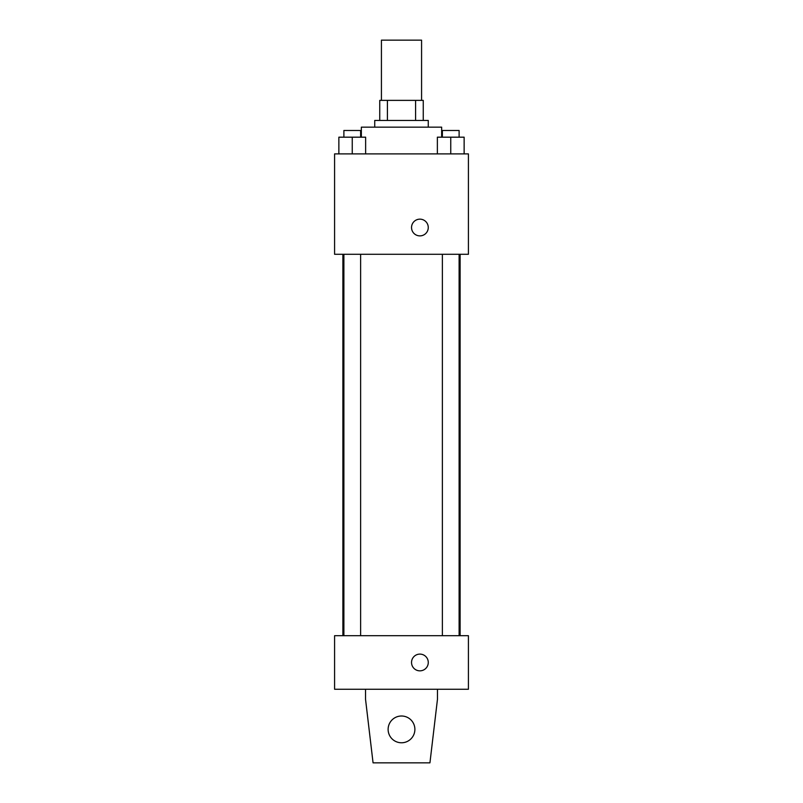 <?xml version="1.0" encoding="UTF-8"?>
<svg xmlns="http://www.w3.org/2000/svg" width="803" height="803" viewBox="0 0 803 803"><rect width="100%" height="100%" fill="white"/><g stroke="black" fill="none" stroke-linecap="round" stroke-linejoin="round"><path stroke-width="1.2" d="M421.575 100.375L421.575 40.15L381.425 40.15L381.425 100.375M387.417 120.45L387.417 100.375L379.749 100.375L379.749 120.45L379.749 100.375M387.417 100.375L423.251 100.375L423.251 120.45M415.583 120.45L415.583 100.375M374.73 127.145L374.73 120.45L428.27 120.45L428.27 127.145M441.65 137.183L441.65 127.145L361.35 127.145L361.35 137.183M334.58 153.905L468.42 153.905L468.42 254.28L334.58 254.28L334.58 153.905M419.909 235.881A8.361 8.361 0 0 1 412.662 223.334A8.361 8.361 0 0 1 427.146 223.334A8.361 8.361 0 0 1 419.909 235.881M334.58 635.705L468.42 635.705L468.42 689.245L334.58 689.245L334.58 635.705M411.537 662.475A8.361 8.361 0 0 1 424.084 655.228A8.361 8.361 0 0 1 424.084 669.722A8.361 8.361 0 0 1 411.537 662.475M437.464 689.245L437.464 699.283L429.936 762.85L373.064 762.85L365.536 699.283L365.536 689.245M388.12 729.395A13.38 13.38 0 0 1 408.195 717.802A13.38 13.38 0 0 1 408.195 740.978A13.38 13.38 0 0 1 388.12 729.395M437.364 153.905L437.364 137.183L464.134 137.183L464.134 153.905L464.134 137.183M450.754 153.905L450.754 137.183M459.115 137.183L459.115 130.487L442.383 130.487L442.383 137.183M338.866 153.905L338.866 137.183L365.636 137.183L365.636 153.905L365.636 137.183M352.246 153.905L352.246 137.183M360.617 137.183L360.617 130.487L343.885 130.487L343.885 137.183M460.119 635.705L460.119 254.28M342.881 635.705L342.881 254.28M442.383 254.28L442.383 635.705M459.115 254.28L459.115 635.705M360.617 635.705L360.617 254.28M343.885 635.705L343.885 254.28"/></g></svg>
